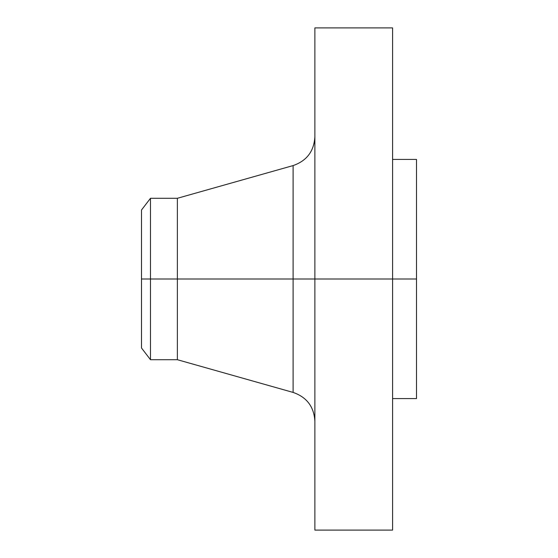 <?xml version="1.0" encoding="UTF-8"?>
<svg xmlns="http://www.w3.org/2000/svg" width="558" height="558" viewBox="0 0 558 558"><rect width="100%" height="100%" fill="white"/><g stroke="black" fill="none" stroke-linecap="round" stroke-linejoin="round"><path stroke-width="0.84" d="M392.595 27.9L392.595 279L392.595 27.9L314.872 27.9L314.872 279L416.505 279L416.505 398.572L416.505 279L392.595 279L392.595 530.1L392.595 279L293.11 279L293.11 165.58L293.11 279L141.495 279L141.495 347.99L141.495 279L150.486 279L150.486 359.708L150.486 279L177.367 279L177.367 359.708L177.367 279L293.11 279L293.11 165.58C306.767 160.837 314.021 151.246 314.872 136.815M141.495 347.99L150.486 359.708L177.367 359.708L293.11 392.42L293.11 279L293.11 392.42L293.11 279L314.872 279L314.872 530.1L314.872 27.9M416.505 159.428L416.505 279L416.505 159.428L392.595 159.428M293.11 165.58L177.367 198.292L177.367 279L177.367 198.292L150.486 198.292L150.486 279L150.486 198.292L141.495 210.01L141.495 279L141.495 210.01M392.595 530.1L314.872 530.1M416.505 398.572L392.595 398.572M293.11 392.42C306.767 397.163 314.021 406.754 314.872 421.185"/></g></svg>
